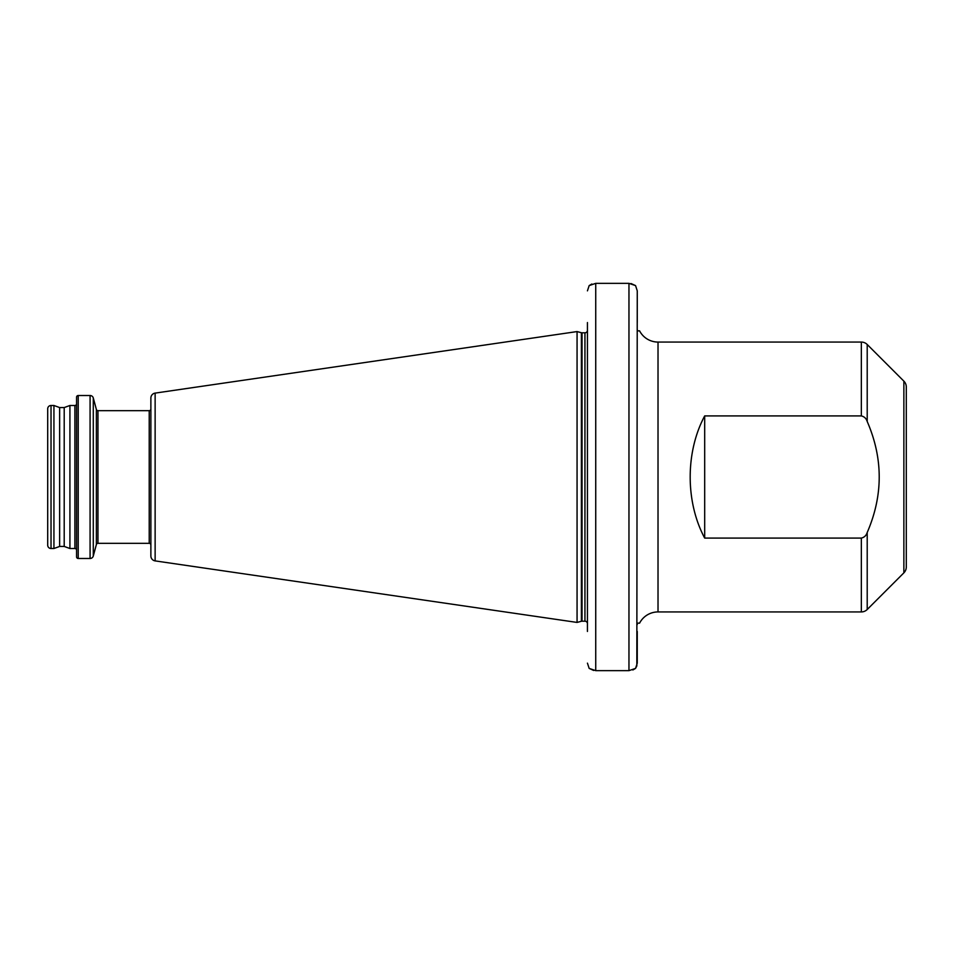 <?xml version="1.0" encoding="UTF-8"?>
<svg xmlns="http://www.w3.org/2000/svg" width="954" height="954" viewBox="0 0 954 954"><rect width="100%" height="100%" fill="white"/><g stroke="black" fill="none" stroke-linecap="round" stroke-linejoin="round"><path stroke-width="1.43" d="M637.439 623.141L637.26 624.524L637.439 623.141L639.585 623.141A20.761 20.761 0 0 1 658.021 611.931L861.343 611.931A8.3 8.3 0 0 0 867.21 609.499L903.867 572.853L903.867 381.147L867.21 344.501L867.21 421.501C883.213 458.48 883.213 495.472 867.21 532.499L867.21 609.499M861.343 611.931L861.343 538.08C864.288 537.388 866.244 535.528 867.21 532.499M861.343 538.08L704.684 538.08C685.354 501.935 685.354 452.065 704.684 415.92L861.343 415.92L861.343 342.069A8.3 8.3 0 0 1 867.21 344.501M906.3 537.197L906.3 416.803L906.3 537.197M906.3 566.974L906.3 387.026L906.3 566.974A8.3 8.3 0 0 1 903.867 572.853M906.3 387.026A8.3 8.3 0 0 0 903.867 381.147M78.216 558.484L90.081 558.484A3.327 3.327 0 0 0 93.289 556.015L96.366 544.555L96.366 409.445L93.289 397.985A3.327 3.327 0 0 0 90.081 395.516L78.216 395.516A1.658 1.658 0 0 0 76.558 397.186L76.558 556.814A1.658 1.658 0 0 0 78.216 558.484L78.216 395.516M74.889 548.514L74.889 405.486L69.916 405.486L64.204 407.561L64.204 546.439L69.916 548.514L74.889 548.514A1.658 1.658 0 0 1 76.558 550.172M74.889 405.486A1.658 1.658 0 0 0 76.558 403.828M69.916 548.514L69.916 405.486M64.204 407.561L59.637 407.561L53.937 405.486L51.027 405.486A3.327 3.327 0 0 0 47.7 408.801L47.7 545.199A3.327 3.327 0 0 0 51.027 548.514L51.027 405.486M64.204 546.439L59.637 546.439L59.637 407.561M59.637 546.439L53.937 548.514L53.937 405.486M53.937 548.514L51.027 548.514M861.343 342.069L658.021 342.069L658.021 611.931M582.035 621.185L584.945 621.185L584.945 332.815L582.035 332.815A2.492 2.492 0 0 1 581.391 332.731L577.063 331.575L577.063 622.425L581.391 621.269A2.492 2.492 0 0 1 582.035 621.185L582.035 332.815M155.132 560.892L155.132 393.108A4.985 4.985 0 0 0 150.875 398.033L150.875 555.967A4.985 4.985 0 0 0 155.132 560.892L577.063 622.425M155.132 393.108L577.063 331.575M96.366 544.555A1.658 1.658 0 0 1 97.964 543.327L149.218 543.327A1.658 1.658 0 0 1 150.875 544.984M149.218 543.327L149.218 410.673A1.658 1.658 0 0 0 150.875 409.016M149.218 410.673L97.964 410.673A1.658 1.658 0 0 1 96.366 409.445M637.439 330.859L637.26 329.476L637.439 330.859L639.585 330.859A20.761 20.761 0 0 0 658.021 342.069M584.945 621.185A2.492 2.492 0 0 1 587.378 623.141L587.437 623.141M584.945 332.815A2.492 2.492 0 0 0 587.378 330.859M587.437 631.453L587.437 322.547M637.26 322.547L637.26 290.851L635.555 285.604L628.96 283.35L595.737 283.35L589.155 285.604L587.437 290.851L589.155 285.604L591.85 284.018M587.437 663.149L589.155 668.396L595.737 670.65L628.96 670.65L635.555 668.396L637.26 663.149L637.26 631.453M637.26 290.851L636.831 665.892M631.047 283.541L635.555 285.604M636.819 665.928L635.555 668.396L632.86 669.982M593.65 670.459L589.155 668.396M867.21 421.501C866.244 418.46 864.276 416.6 861.343 415.92M704.684 415.92L704.684 538.08M93.289 556.015L93.289 397.985M90.081 558.484L90.081 395.516M581.391 621.269L581.391 332.731M97.964 543.327L97.964 410.673M628.96 670.65L628.96 283.35M595.737 283.35L595.737 670.65"/></g></svg>
